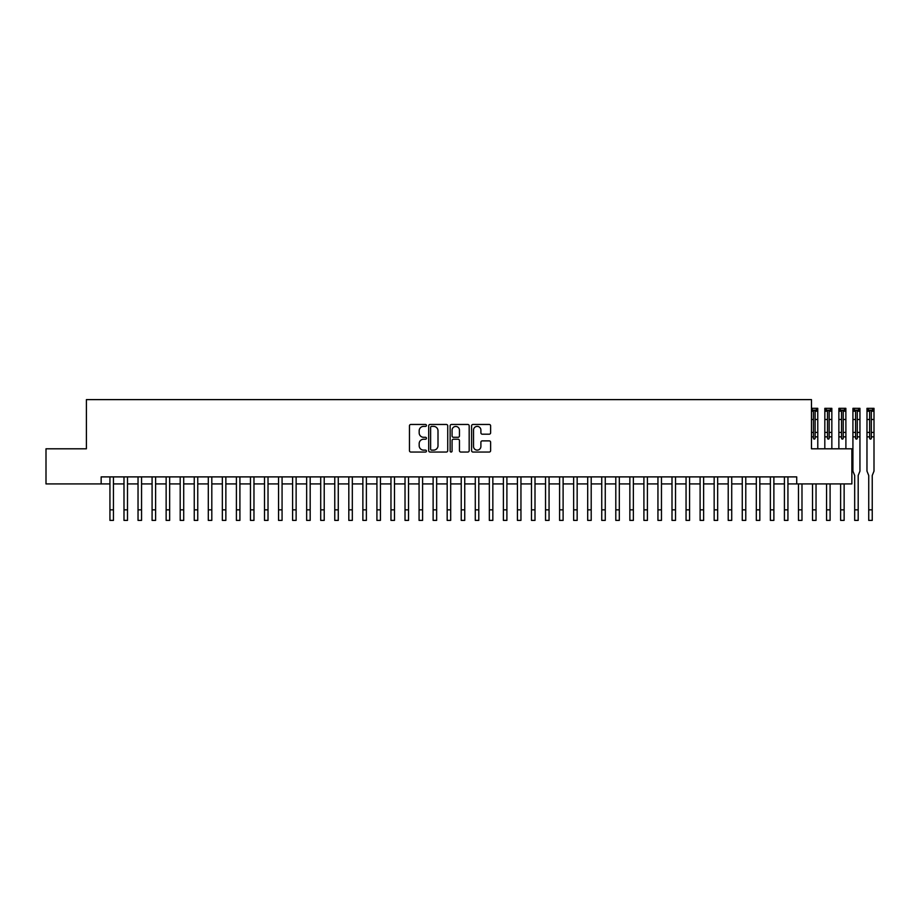 <?xml version="1.0" encoding="UTF-8"?>
<svg xmlns="http://www.w3.org/2000/svg" width="920" height="920" viewBox="0 0 920 920"><rect width="100%" height="100%" fill="white"/><g stroke="black" fill="none" stroke-linecap="round" stroke-linejoin="round"><path stroke-width="1.38" d="M426.454 425.431A0.966 0.966 0 0 0 425.488 424.465L410.837 424.465A1.38 1.38 0 0 0 409.457 425.845L409.457 450.673A1.38 1.38 0 0 0 410.837 452.042L425.488 452.042A0.966 0.966 0 0 0 426.454 451.087A0.966 0.966 0 0 0 425.488 450.121L423.591 450.121A4.416 4.416 0 0 1 419.175 445.705L419.175 443.635A4.416 4.416 0 0 1 423.591 439.219L425.488 439.219A0.966 0.966 0 0 0 426.454 438.253A0.966 0.966 0 0 0 425.488 437.287L423.591 437.287A4.416 4.416 0 0 1 419.175 432.871L419.175 430.801A4.416 4.416 0 0 1 423.591 426.397L425.488 426.397A0.966 0.966 0 0 0 426.454 425.431M489.244 434.183A1.38 1.38 0 0 0 490.624 432.803L490.624 425.845A1.38 1.38 0 0 0 489.244 424.465L472.972 424.465A1.38 1.38 0 0 0 471.592 425.845L471.592 450.673A1.38 1.38 0 0 0 472.972 452.042L489.244 452.042A1.38 1.38 0 0 0 490.624 450.673L490.624 442.255A1.38 1.38 0 0 0 489.244 440.875L482.275 440.875A1.38 1.38 0 0 0 480.895 442.255L480.895 446.43A3.691 3.691 0 0 1 477.204 450.121A3.691 3.691 0 0 1 473.524 446.43L473.524 430.077A3.691 3.691 0 0 1 477.204 426.397A3.691 3.691 0 0 1 480.895 430.077L480.895 432.803A1.38 1.38 0 0 0 482.275 434.183L489.244 434.183M101.154 483.92L46 483.92L46 448.799L86.399 448.799L86.399 399.613L811.474 399.613L811.474 448.799L851.874 448.799L851.874 483.92L796.72 483.92L796.72 476.893L101.154 476.893L101.154 483.92L109.94 483.92M447.729 425.845A1.38 1.38 0 0 0 446.349 424.465L430.077 424.465A1.38 1.38 0 0 0 428.697 425.845L428.697 450.673A1.38 1.38 0 0 0 430.077 452.042L446.349 452.042A1.38 1.38 0 0 0 447.729 450.673L447.729 425.845M451.524 424.465L467.797 424.465A1.38 1.38 0 0 1 469.177 425.845L469.177 450.673A1.38 1.38 0 0 1 467.797 452.042L460.828 452.042A1.38 1.38 0 0 1 459.448 450.673L459.448 440.599A1.38 1.38 0 0 0 458.068 439.219L453.456 439.219A1.38 1.38 0 0 0 452.076 440.599L452.076 451.087A0.966 0.966 0 0 1 451.11 452.042A0.966 0.966 0 0 1 450.144 451.087L450.144 425.845A1.38 1.38 0 0 1 451.524 424.465M113.447 483.92L123.993 483.92M127.501 483.92L138.034 483.92M141.553 483.92L152.087 483.92M155.606 483.92L166.14 483.92M169.659 483.92L180.193 483.92M183.712 483.92L194.246 483.92M197.754 483.92L208.299 483.92M211.807 483.92L222.352 483.92M225.86 483.92L236.405 483.92M239.913 483.92L250.458 483.92M253.966 483.92L264.5 483.92M268.019 483.92L278.553 483.92M282.072 483.92L292.606 483.92M296.125 483.92L306.659 483.92M310.178 483.92L320.712 483.92M324.219 483.92L334.765 483.92M338.272 483.92L348.818 483.92M352.325 483.92L362.871 483.92M366.378 483.92L376.924 483.92M380.431 483.92L390.966 483.92M394.484 483.92L405.018 483.92M408.537 483.92L419.072 483.92M422.591 483.92L433.124 483.92M436.643 483.92L447.178 483.92M450.685 483.92L461.23 483.92M464.738 483.92L475.284 483.92M478.791 483.92L489.336 483.92M492.844 483.92L503.389 483.92M506.897 483.92L517.431 483.92M520.95 483.92L531.484 483.92M535.003 483.92L545.537 483.92M549.056 483.92L559.59 483.92M563.109 483.92L573.643 483.92M577.162 483.92L587.696 483.92M591.203 483.92L601.749 483.92M605.256 483.92L615.802 483.92M619.309 483.92L629.855 483.92M633.362 483.92L643.908 483.92M647.415 483.92L657.949 483.92M661.469 483.92L672.002 483.92M675.521 483.92L686.056 483.92M689.574 483.92L700.108 483.92M703.627 483.92L714.161 483.92M717.669 483.92L728.214 483.92M731.722 483.92L742.268 483.92M745.775 483.92L756.32 483.92M759.828 483.92L770.373 483.92M773.881 483.92L784.415 483.92M787.934 483.92L796.72 483.92M431.595 426.397A0.966 0.966 0 0 0 430.629 427.363L430.629 449.155A0.966 0.966 0 0 0 431.595 450.121L433.584 450.121A4.416 4.416 0 0 0 438 445.705L438 430.801A4.416 4.416 0 0 0 433.584 426.397L431.595 426.397M459.448 430.146A3.691 3.691 0 0 0 455.756 426.466A3.691 3.691 0 0 0 452.076 430.146L452.076 435.907A1.38 1.38 0 0 0 453.456 437.287L458.068 437.287A1.38 1.38 0 0 0 459.448 435.907L459.448 430.146M109.94 509.852L113.447 509.852L113.447 520.386L109.94 520.386L109.94 476.893M113.447 509.852L113.447 476.893M123.993 509.852L127.501 509.852L127.501 520.386L123.993 520.386L123.993 476.893M127.501 509.852L127.501 476.893M138.034 509.852L141.553 509.852L141.553 520.386L138.034 520.386L138.034 476.893M141.553 509.852L141.553 476.893M152.087 509.852L155.606 509.852L155.606 520.386L152.087 520.386L152.087 476.893M155.606 509.852L155.606 476.893M166.14 509.852L169.659 509.852L169.659 520.386L166.14 520.386L166.14 476.893M169.659 509.852L169.659 476.893M180.193 509.852L183.712 509.852L183.712 520.386L180.193 520.386L180.193 476.893M183.712 509.852L183.712 476.893M194.246 509.852L197.754 509.852L197.754 520.386L194.246 520.386L194.246 476.893M197.754 509.852L197.754 476.893M208.299 509.852L211.807 509.852L211.807 520.386L208.299 520.386L208.299 476.893M211.807 509.852L211.807 476.893M222.352 509.852L225.86 509.852L225.86 520.386L222.352 520.386L222.352 476.893M225.86 509.852L225.86 476.893M236.405 509.852L239.913 509.852L239.913 520.386L236.405 520.386L236.405 476.893M239.913 509.852L239.913 476.893M250.458 509.852L253.966 509.852L253.966 520.386L250.458 520.386L250.458 476.893M253.966 509.852L253.966 476.893M264.5 509.852L268.019 509.852L268.019 520.386L264.5 520.386L264.5 476.893M268.019 509.852L268.019 476.893M278.553 509.852L282.072 509.852L282.072 520.386L278.553 520.386L278.553 476.893M282.072 509.852L282.072 476.893M292.606 509.852L296.125 509.852L296.125 520.386L292.606 520.386L292.606 476.893M296.125 509.852L296.125 476.893M306.659 509.852L310.178 509.852L310.178 520.386L306.659 520.386L306.659 476.893M310.178 509.852L310.178 476.893M320.712 509.852L324.219 509.852L324.219 520.386L320.712 520.386L320.712 476.893M324.219 509.852L324.219 476.893M334.765 509.852L338.272 509.852L338.272 520.386L334.765 520.386L334.765 476.893M338.272 509.852L338.272 476.893M348.818 509.852L352.325 509.852L352.325 520.386L348.818 520.386L348.818 476.893M352.325 509.852L352.325 476.893M362.871 509.852L366.378 509.852L366.378 520.386L362.871 520.386L362.871 476.893M366.378 509.852L366.378 476.893M376.924 509.852L380.431 509.852L380.431 520.386L376.924 520.386L376.924 476.893M380.431 509.852L380.431 476.893M390.966 509.852L394.484 509.852L394.484 520.386L390.966 520.386L390.966 476.893M394.484 509.852L394.484 476.893M405.018 509.852L408.537 509.852L408.537 520.386L405.018 520.386L405.018 476.893M408.537 509.852L408.537 476.893M419.072 509.852L422.591 509.852L422.591 520.386L419.072 520.386L419.072 476.893M422.591 509.852L422.591 476.893M433.124 509.852L436.643 509.852L436.643 520.386L433.124 520.386L433.124 476.893M436.643 509.852L436.643 476.893M447.178 509.852L450.685 509.852L450.685 520.386L447.178 520.386L447.178 476.893M450.685 509.852L450.685 476.893M461.23 509.852L464.738 509.852L464.738 520.386L461.23 520.386L461.23 476.893M464.738 509.852L464.738 476.893M475.284 509.852L478.791 509.852L478.791 520.386L475.284 520.386L475.284 476.893M478.791 509.852L478.791 476.893M489.336 509.852L492.844 509.852L492.844 520.386L489.336 520.386L489.336 476.893M492.844 509.852L492.844 476.893M503.389 509.852L506.897 509.852L506.897 520.386L503.389 520.386L503.389 476.893M506.897 509.852L506.897 476.893M517.431 509.852L520.95 509.852L520.95 520.386L517.431 520.386L517.431 476.893M520.95 509.852L520.95 476.893M531.484 509.852L535.003 509.852L535.003 520.386L531.484 520.386L531.484 476.893M535.003 509.852L535.003 476.893M545.537 509.852L549.056 509.852L549.056 520.386L545.537 520.386L545.537 476.893M549.056 509.852L549.056 476.893M559.59 509.852L563.109 509.852L563.109 520.386L559.59 520.386L559.59 476.893M563.109 509.852L563.109 476.893M573.643 509.852L577.162 509.852L577.162 520.386L573.643 520.386L573.643 476.893M577.162 509.852L577.162 476.893M587.696 509.852L591.203 509.852L591.203 520.386L587.696 520.386L587.696 476.893M591.203 509.852L591.203 476.893M601.749 509.852L605.256 509.852L605.256 520.386L601.749 520.386L601.749 476.893M605.256 509.852L605.256 476.893M615.802 509.852L619.309 509.852L619.309 520.386L615.802 520.386L615.802 476.893M619.309 509.852L619.309 476.893M629.855 509.852L633.362 509.852L633.362 520.386L629.855 520.386L629.855 476.893M633.362 509.852L633.362 476.893M643.908 509.852L647.415 509.852L647.415 520.386L643.908 520.386L643.908 476.893M647.415 509.852L647.415 476.893M657.949 509.852L661.469 509.852L661.469 520.386L657.949 520.386L657.949 476.893M661.469 509.852L661.469 476.893M672.002 509.852L675.521 509.852L675.521 520.386L672.002 520.386L672.002 476.893M675.521 509.852L675.521 476.893M686.056 509.852L689.574 509.852L689.574 520.386L686.056 520.386L686.056 476.893M689.574 509.852L689.574 476.893M700.108 509.852L703.627 509.852L703.627 520.386L700.108 520.386L700.108 476.893M703.627 509.852L703.627 476.893M714.161 509.852L717.669 509.852L717.669 520.386L714.161 520.386L714.161 476.893M717.669 509.852L717.669 476.893M728.214 509.852L731.722 509.852L731.722 520.386L728.214 520.386L728.214 476.893M731.722 509.852L731.722 476.893M742.268 509.852L745.775 509.852L745.775 520.386L742.268 520.386L742.268 476.893M745.775 509.852L745.775 476.893M756.32 509.852L759.828 509.852L759.828 520.386L756.32 520.386L756.32 476.893M759.828 509.852L759.828 476.893M770.373 509.852L773.881 509.852L773.881 520.386L770.373 520.386L770.373 476.893M773.881 509.852L773.881 476.893M784.415 509.852L787.934 509.852L787.934 520.386L784.415 520.386L784.415 476.893M787.934 509.852L787.934 476.893M798.468 509.852L801.987 509.852L801.987 520.386L798.468 520.386L798.468 483.92M801.987 509.852L801.987 483.92M811.474 408.319L817.753 408.319L817.788 432.423L815.12 432.423L815.12 438.253A0.839 0.839 90.3 0 1 814.28 439.093A0.839 0.839 90.3 0 1 813.441 438.253L813.441 432.423L811.474 432.423M817.788 432.423L817.788 448.799M812.176 408.319L812.176 410.147L816.385 410.147L816.385 408.319M812.176 410.147L811.474 410.147M817.788 410.147L816.385 410.147M812.521 509.852L816.04 509.852L816.04 520.386L812.521 520.386L812.521 483.92M816.04 509.852L816.04 483.92M815.12 432.423L815.12 410.515L813.441 410.515L813.441 432.423M826.229 408.319L826.229 410.147L824.849 410.147L824.814 408.33L831.841 408.33L831.841 432.423L829.173 432.423L829.173 438.253A0.839 0.839 90.3 0 1 828.333 439.093A0.839 0.839 90.3 0 1 827.494 438.253L827.494 432.423L824.814 432.423L824.814 448.799M831.841 432.423L831.841 448.799M824.849 410.147L824.814 432.423M826.229 410.147L830.438 410.147L830.438 408.319M831.841 410.147L830.438 410.147M826.574 509.852L830.093 509.852L830.093 520.386L826.574 520.386L826.574 483.92M830.093 509.852L830.093 483.92M829.173 432.423L829.173 410.515L827.494 410.515L827.494 432.423M840.27 408.319L840.27 410.147L838.867 410.147L838.902 408.319L845.859 408.319L845.894 432.423L843.226 432.423L843.226 438.253A0.839 0.839 90.3 0 1 842.386 439.093A0.839 0.839 90.3 0 1 841.535 438.253L841.535 432.423L838.867 432.423L838.867 448.799M845.894 432.423L845.894 448.799M838.867 410.147L838.867 432.423M840.27 410.147L844.491 410.147L844.491 408.319M845.894 410.147L844.491 410.147M840.627 509.852L844.134 509.852L844.134 520.386L840.627 520.386L840.627 483.92M844.134 509.852L844.134 483.92M843.226 432.423L843.226 410.515L841.535 410.515L841.535 432.423M857.279 438.253A0.839 0.839 90.3 0 1 856.439 439.093A0.839 0.839 90.3 0 1 855.588 438.253L855.588 432.423L852.92 432.423L852.92 471.132L854.68 475.479L854.68 509.852L858.187 509.852L858.187 475.479L859.947 471.132L859.947 436.85L857.279 436.85L857.279 438.253M854.323 408.319L854.323 410.147L852.92 410.147L852.955 408.319L859.947 408.33L859.947 436.85M852.92 410.147L852.92 432.423M854.323 410.147L858.544 410.147L858.544 408.319M859.947 410.147L858.544 410.147M859.947 432.423L857.279 432.423L857.279 436.85M857.279 432.423L857.279 410.515L855.588 410.515L855.588 432.423M854.68 509.852L854.68 520.386L858.187 520.386L858.187 509.852M871.332 438.253A0.839 0.839 90.3 0 1 870.492 439.093A0.839 0.839 90.3 0 1 869.641 438.253L869.641 432.423L866.973 432.423L866.973 471.132L868.733 475.479L868.733 509.852L872.24 509.852L872.24 475.479L874 471.132L874 436.85L871.332 436.85L871.332 438.253M868.376 408.319L868.376 410.147L867.008 410.147L866.973 408.33L874 408.33L874 436.85M867.008 410.147L866.973 432.423M868.376 410.147L872.597 410.147L872.597 408.319M874 410.147L872.597 410.147M874 432.423L871.332 432.423L871.332 436.85M871.332 432.423L871.332 410.515L869.641 410.515L869.641 432.423M868.733 509.852L868.733 520.386L872.24 520.386L872.24 509.852M817.788 436.85L815.12 436.85M813.441 436.85L811.474 436.85M817.788 419.485L815.12 419.485M813.441 419.485L811.474 419.485M817.788 411.194L815.12 411.194M813.441 411.194L811.474 411.194M831.841 436.85L829.173 436.85M827.494 436.85L824.814 436.85M831.841 419.485L829.173 419.485M827.494 419.485L824.814 419.485M831.841 411.194L829.173 411.194M827.494 411.194L824.814 411.194M845.894 436.85L843.226 436.85M841.535 436.85L838.867 436.85M845.894 419.485L843.226 419.485M841.535 419.485L838.867 419.485M845.894 411.194L843.226 411.194M841.535 411.194L838.867 411.194M855.588 436.85L852.92 436.85M859.947 419.485L857.279 419.485M855.588 419.485L852.92 419.485M859.947 411.194L857.279 411.194M855.588 411.194L852.92 411.194M869.641 436.85L866.973 436.85M874 419.485L871.332 419.485M869.641 419.485L866.973 419.485M874 411.194L871.332 411.194M869.641 411.194L866.973 411.194"/></g></svg>
